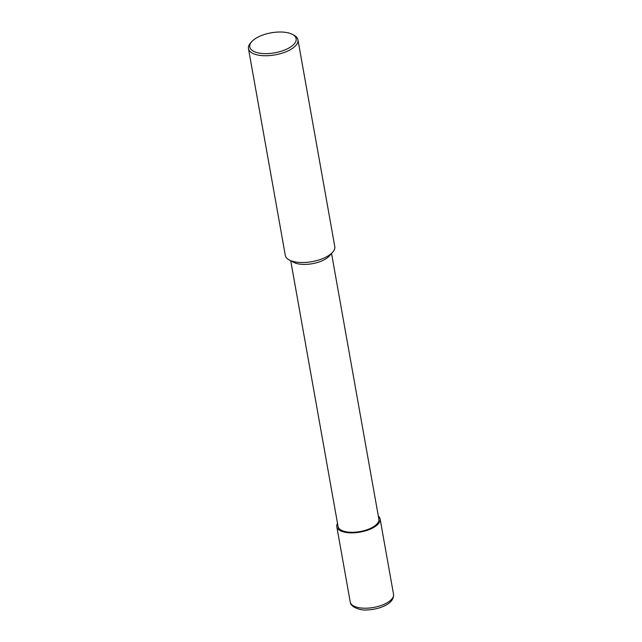 <?xml version="1.0" encoding="UTF-8"?>
<svg xmlns="http://www.w3.org/2000/svg" width="642" height="642" viewBox="0 0 642 642"><rect width="100%" height="100%" fill="white"/><g stroke="black" fill="none" stroke-linecap="round" stroke-linejoin="round"><path stroke-width="0.96" d="M290.73 260.764L338.053 526.416A20.729 8.932 169.9 0 0 349.922 532.234A20.729 8.932 169.9 0 0 370.578 528.326A20.729 8.932 -10.1 0 0 378.868 519.145L331.553 253.494M289.213 259.954L293.555 262.289A20.729 8.932 169.9 0 0 322.862 260.443A20.729 8.932 -10.1 0 0 329.418 255.901L332.684 252.21A25.126 10.826 -10.1 0 0 334.787 246.584L297.952 39.804A25.126 10.826 -10.1 0 0 294.044 35.254L292.487 34.419A23.561 10.152 -10.1 0 0 259.191 36.514A23.561 10.152 169.9 0 0 251.736 41.674L250.573 42.99A25.126 10.826 169.9 0 0 248.47 48.623L285.305 255.396A25.126 10.826 169.9 0 0 289.213 259.954A25.126 10.826 169.9 0 0 324.732 257.707A25.126 10.826 -10.1 0 0 332.684 252.21M248.47 48.623A25.126 10.826 169.9 0 0 262.859 55.669A25.126 10.826 169.9 0 0 287.897 50.935A25.126 10.826 -10.1 0 0 297.952 39.804M292.487 34.419A23.561 10.152 -10.1 0 1 286.733 49.121A23.561 10.152 169.9 0 1 258.349 52.925A23.561 10.152 169.9 0 1 251.736 41.674M337.499 523.31A21.988 9.478 -10.1 0 0 336.809 526.641A21.988 9.478 -10.1 0 0 349.4 532.812A21.988 9.478 -10.1 0 0 371.309 528.663A21.988 9.478 -10.1 0 0 380.104 518.929A21.988 9.478 -10.1 0 0 378.315 516.04M350.235 601.979C350.195 606.834 360.218 610.831 367.368 609.9C373.443 609.659 379.069 608.359 384.229 606.008C390.817 602.958 393.915 599.042 393.53 594.267A21.988 9.478 169.9 0 1 384.735 604.01A21.988 9.478 169.9 0 1 362.826 608.151A21.988 9.478 169.9 0 1 350.235 601.979L336.809 526.641M393.53 594.267L380.104 518.929"/></g></svg>
